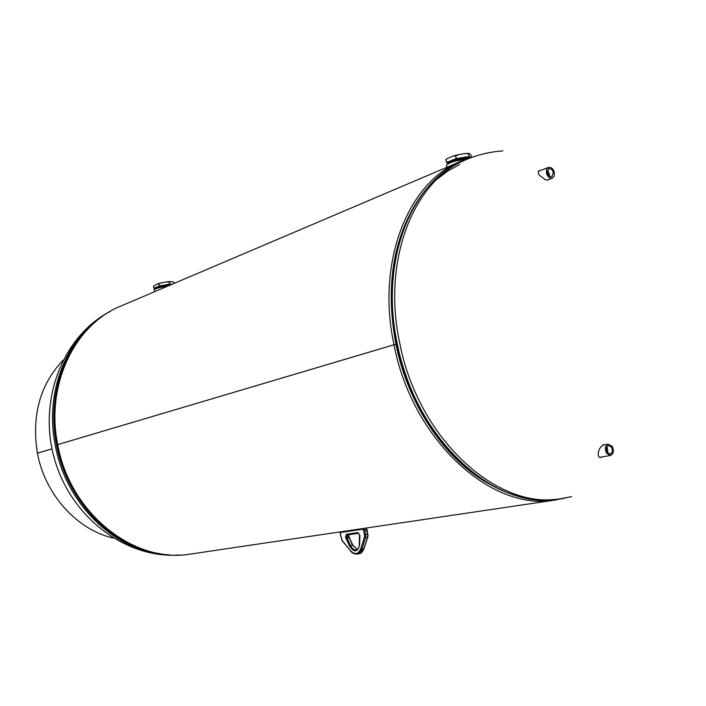 <?xml version="1.0" encoding="UTF-8"?>
<svg xmlns="http://www.w3.org/2000/svg" width="706" height="706" viewBox="0 0 706 706"><rect width="100%" height="100%" fill="white"/><g stroke="black" fill="none" stroke-linecap="round" stroke-linejoin="round"><path stroke-width="1.06" d="M470.355 157.95L461.477 161.092C408.421 181.107 375.927 261.573 393.983 344.766L57.715 444.612C45.316 384.638 75.013 323.869 121.529 305.786L459.791 161.806M395.748 344.537L395.969 344.475C408.245 405.694 446.263 461.089 489.902 484.307C446.263 461.089 408.245 405.694 395.978 344.502C386.164 292.046 391.68 246.976 412.525 209.294C391.689 246.968 386.164 292.028 395.969 344.475L393.992 344.793C412.172 439.988 491.411 511.735 554.89 500.095L565.885 497.88M393.992 344.793L57.724 444.63C69.815 513.28 134.008 563.812 189.958 554.148L191.6 553.901M395.969 344.475L393.983 344.766M605.289 444.736L603.965 444.648C601.23 445.848 599.403 448.275 598.467 451.955C597.708 455.467 598.485 457.303 600.797 457.47L602.209 456.906M540.452 170.561L539.199 170.72C537.734 171.655 537.91 173.27 539.719 175.565L545.314 179.686L547.671 180.118L549.277 179.298M600.074 457.479L600.63 457.179M603.789 445.009L603.295 444.877M409.321 215.427L409.727 214.659M399.508 239.881L405.129 224.932M475.473 474.864L462.827 465.007M484.74 481.201L483.945 480.742M611.431 447.119C613.055 450.64 612.587 452.961 610.028 454.055L607.389 452.528C605.819 449.272 606.18 446.977 608.466 445.636L611.431 447.119M606.754 447.286L607.345 447.975L607.857 453.102M606.613 447.666L607.592 452.802M612.12 446.201C614.255 450.746 613.699 453.834 610.443 455.476L606.701 453.455C604.565 448.91 605.113 445.821 608.351 444.18L612.12 446.201M553.372 172.573L551.721 176.8C549.727 177.003 548.297 175.715 547.459 172.944L548.8 168.831C550.892 168.346 552.419 169.59 553.372 172.573M547.415 170.843L549.427 174.055L549.418 176.226M547.353 171.249L549.109 174.073L549.109 175.97M554.369 172.511L554.219 176.05L552.357 178.115C549.621 178.556 547.653 176.862 546.444 173.005L546.594 169.484L548.438 167.419C551.192 166.96 553.169 168.655 554.369 172.511M154.243 290.025L154.252 289.689C156.211 288.295 160.889 287.024 168.284 285.886M446.554 165.707L446.421 165.072C450.057 162.159 457.285 160.015 468.122 158.638M155.991 288.719C157.111 287.871 159.971 287.007 164.595 286.106L169.316 285.445M169.546 285.348L164.577 286.027C159.635 286.998 156.741 287.916 155.885 288.754M159.397 287.633L168.346 285.851M156.105 288.675C157.27 287.845 160.103 286.989 164.586 286.115L169.281 285.462M169.934 285.18L164.516 285.868L156.564 288.207M170.146 285.092L164.498 285.789C159.732 286.733 156.997 287.598 156.3 288.401L156.3 288.401M170.94 284.756L164.463 285.498C158.647 286.671 155.805 287.66 155.929 288.463L156.088 288.542M171.734 284.412L164.401 285.136C159.327 286.142 156.423 287.068 155.673 287.916L155.717 288.101M170.993 284.73L164.472 285.48C159.397 286.486 156.485 287.404 155.744 288.26L156.035 288.586M171.999 284.297L169.608 284.121L159.212 286.027L158.806 284.006L157.42 283.874L153.431 286.283L153.829 288.295L155.77 288.436M159.212 286.027L153.829 288.295M169.608 284.121L169.211 282.091L166.448 281.906L161.286 282.85L158.806 284.006M174.276 283.327L174.108 282.488L172.414 281.676L169.211 282.091M449.272 163.157L451.972 161.806L468.625 158.479M468.881 158.4C463.886 158.382 458.247 159.494 451.955 161.718L448.919 163.315M449.501 163.051L452.052 161.806L468.528 158.506M468.978 158.365C464.539 158.091 458.997 159.097 452.334 161.4L449.493 162.892M469.163 158.312C464.866 157.923 459.253 158.921 452.308 161.295L449.184 163.104M470.046 158.038C466.066 157.297 460.012 158.285 451.884 161.003L448.592 163.474M470.373 157.941C467.522 156.591 461.3 157.464 451.699 160.562L448.389 163.086M470.178 158.003C466.137 157.253 460.003 158.259 451.787 161.003L448.486 163.527M471.096 157.667L469.163 156.52L456.2 158.629L446.421 162.504L448.389 163.571M446.421 162.504L446.095 159.424M456.2 158.629L455.644 156L453.234 156.026L446.898 158.735L445.874 159.891M469.163 156.52L468.607 153.899L465.457 153.511L458.565 154.623L455.644 156M471.961 157.35L470.47 154.243L469.04 153.423L468.607 153.899M62.878 360.369C39.933 384.894 31.443 415.825 37.418 453.137L51.997 448.857M52.006 448.875L37.418 453.164C45.034 494.615 77.042 529.782 113.092 538.025M109.289 311.928C68.2 333.638 43.993 390.25 55.289 445.398C66.726 509.661 124.309 558.967 177.93 555.057M95.654 321.68C63.566 347.546 47.143 397.204 56.762 444.965C67.061 501.516 113.048 547.997 161.224 553.866M101.664 316.95C65.755 341.404 46.217 394.107 56.542 445.027C67.335 504.861 118.114 552.736 168.813 554.757M562.144 498.524L560.599 498.754C497.227 510.403 417.996 438.505 399.764 343.142C381.637 259.79 414.06 179.218 467.063 159.256C478.562 154.508 490.476 151.737 502.813 150.943M485.49 481.668C474.194 474.909 463.454 466.322 453.287 455.908C424.977 426.186 405.941 389.032 396.181 344.431C389.535 311.205 389.694 279.841 396.648 250.339C399.87 237.057 404.353 224.914 410.115 213.9C404.344 224.905 399.861 237.048 396.648 250.339L397.566 248.671C405.138 218.436 418.305 194.83 437.058 177.859M436.82 179.342L447.886 170.967L459.712 164.454M527.179 498.277C501.666 493.468 477.574 479.656 454.911 456.826C426.265 426.742 406.991 389.112 397.099 343.946C390.374 310.287 390.524 278.535 397.566 248.671C409.462 203.849 431.816 174.391 464.627 160.288C411.651 180.251 379.237 260.682 397.31 343.866C415.499 439.035 494.641 510.773 557.987 499.142C522.502 503.528 488.146 489.426 454.911 456.826L453.287 455.908C463.463 466.322 474.185 474.909 485.472 481.668M559.849 498.86L571.586 496.653M157.817 283.768L160.562 283.035M167.26 281.809L169.837 281.57M454.029 155.823L457.506 154.896M363.714 528.415L364.755 530.127L365.69 534.742L367.632 534.274L365.849 528.097M364.534 534.971L363.599 530.356L362.584 529.235L340.777 532.448L340.292 533.771L342.145 540.39L350.229 550.389C354.694 554.951 358.171 554.492 360.651 549.03L364.464 537.248L364.534 534.971L365.69 534.742L365.602 537.593L367.544 537.125L367.941 534.177L367.861 536.842L363.714 548.889L359.38 553.619L357.598 554.06M363.599 530.356L366.829 529.588M364.464 537.248L365.602 537.593L361.79 549.365L364.031 548.606L367.826 536.939M360.651 549.03L361.79 549.365L357.457 554.095C354.553 554.298 352.135 553.177 350.202 550.724L350.255 550.786M345.825 537.998L345.578 536.781L346.522 534.239L357.739 532.615L359.672 534.769L359.919 535.995L359.583 544.829C357.668 552.374 354.333 552.824 349.585 546.17L345.825 537.998L349.073 537.901L348.861 534.68M358.454 533.295L347.273 534.91L346.955 537.778L349.029 537.231M346.116 538.89L347.149 538.36L350.617 545.641L352.541 545.173L349.329 538.122M352.903 545.208L357.386 549.471L352.788 545.394M349.585 546.17L350.617 545.641C352.25 548.791 354.191 550.221 356.424 549.912L356.556 549.877M345.578 536.781L348.782 536.022M358.551 533.277L357.739 532.615M356.521 549.886L358.145 548.712L359.257 545.87L359.504 534.786L358.498 533.277L347.273 534.91L346.522 534.239M340.866 531.794L340.777 532.448M362.672 528.565L362.584 529.235M350.229 550.389L342.128 540.717L340.133 533.789L340.583 531.839M367.764 534.195L367.005 529.579L366.087 528.062M189.958 554.148L554.89 500.095M110.207 311.39C62.481 336.241 37.771 400.681 54.388 458.618C70.521 516.695 125.28 558.737 178.962 555.04M599.641 457.347L610.443 455.476M602.703 445.204L608.29 444.189M547.159 180.109L552.357 178.115M538.396 171.373L548.385 167.437M154.579 291.719L154.199 289.795M446.889 167.296L446.421 165.072M157.42 283.874L161.286 282.85M166.448 281.906L170.075 281.526M448.319 162.592L448.407 163.033M445.936 159.6L446.898 158.735M453.42 155.964L458.565 154.623M466.092 153.458L468.872 153.414M349.435 537.946L352.885 545.173M349.417 537.901L348.949 536.013M348.949 536.004L349.029 534.663M364.005 548.703C362.302 552.136 360.766 553.778 359.38 553.619"/></g></svg>
